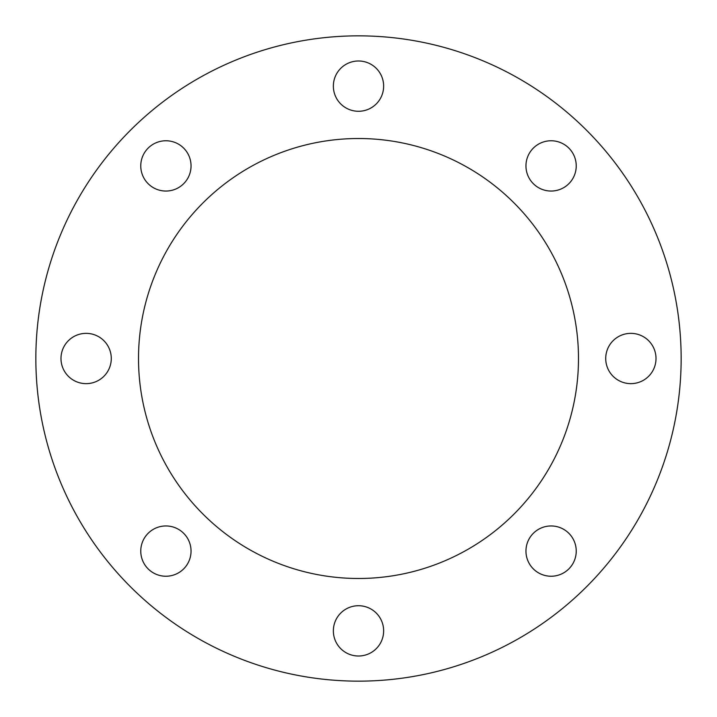 <?xml version="1.0" encoding="UTF-8"?>
<svg xmlns="http://www.w3.org/2000/svg" width="717" height="717" viewBox="0 0 717 717"><rect width="100%" height="100%" fill="white"/><g stroke="black" fill="none" stroke-linecap="round" stroke-linejoin="round"><path stroke-width="1.08" d="M140.765 551.095A25.14 25.14 0 0 0 165.905 576.235A25.14 25.14 0 0 0 191.045 551.095A25.14 25.14 0 0 0 165.905 525.955A25.14 25.14 0 0 0 140.765 551.095M333.36 630.87A25.14 25.14 0 0 0 358.5 656.01A25.14 25.14 0 0 0 383.64 630.87A25.14 25.14 0 0 0 358.5 605.722A25.14 25.14 0 0 0 333.36 630.87M525.955 551.095A25.14 25.14 0 0 0 551.095 576.235A25.14 25.14 0 0 0 576.235 551.095A25.14 25.14 0 0 0 551.095 525.955A25.14 25.14 0 0 0 525.955 551.095M605.722 358.5A25.14 25.14 0 0 0 630.87 383.64A25.14 25.14 0 0 0 656.01 358.5A25.14 25.14 0 0 0 630.87 333.36A25.14 25.14 0 0 0 605.722 358.5M525.955 165.905A25.14 25.14 0 0 0 551.095 191.045A25.14 25.14 0 0 0 576.235 165.905A25.14 25.14 0 0 0 551.095 140.765A25.14 25.14 0 0 0 525.955 165.905M333.36 86.13A25.14 25.14 0 0 0 358.5 111.278A25.14 25.14 0 0 0 383.64 86.13A25.14 25.14 0 0 0 358.5 60.99A25.14 25.14 0 0 0 333.36 86.13M140.765 165.905A25.14 25.14 0 0 0 165.905 191.045A25.14 25.14 0 0 0 191.045 165.905A25.14 25.14 0 0 0 165.905 140.765A25.14 25.14 0 0 0 140.765 165.905M60.99 358.5A25.14 25.14 0 0 0 86.13 383.64A25.14 25.14 0 0 0 111.278 358.5A25.14 25.14 0 0 0 86.13 333.36A25.14 25.14 0 0 0 60.99 358.5M138.515 358.5A219.985 219.985 0 0 0 358.5 578.485A219.985 219.985 0 0 0 578.485 358.5A219.985 219.985 0 0 0 358.5 138.515A219.985 219.985 0 0 0 138.515 358.5M681.15 358.5A322.65 322.65 0 0 0 358.5 35.85A322.65 322.65 0 0 0 35.85 358.5A322.65 322.65 0 0 0 358.5 681.15A322.65 322.65 0 0 0 681.15 358.5"/></g></svg>
